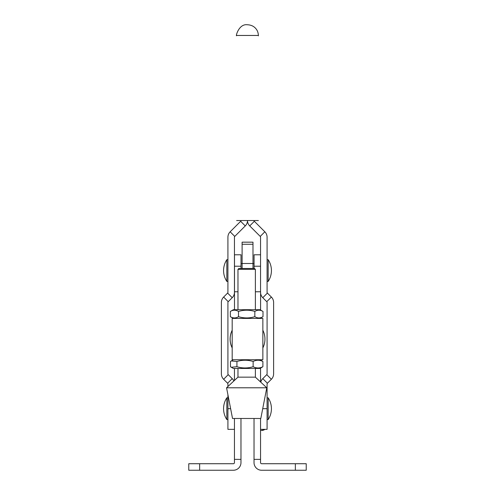 <?xml version="1.0" encoding="UTF-8"?>
<svg xmlns="http://www.w3.org/2000/svg" width="495" height="495" viewBox="0 0 495 495"><rect width="100%" height="100%" fill="white"/><g stroke="black" fill="none" stroke-linecap="round" stroke-linejoin="round"><path stroke-width="0.74" d="M254.028 418.479L254.028 462.639A7.611 7.611 0 0 0 261.638 470.25L306.232 470.25L306.232 463.722L261.638 463.722A1.089 1.089 0 0 1 260.549 462.639L260.549 418.479M260.549 381.973L260.549 368.125M260.549 360.063L260.549 359.747M234.451 459.372L240.972 459.372L240.972 462.639A7.611 7.611 0 0 1 233.362 470.25L188.768 470.25L188.768 463.722L233.362 463.722A1.089 1.089 0 0 0 234.451 462.639L234.451 418.479M234.451 380.432L234.451 368.447M240.972 459.372L240.972 418.479M254.028 459.372L260.549 459.372M265.209 429.357L262.727 430.427L260.549 430.427M234.494 266.217L241.016 266.217L241.016 254.789L234.494 254.789L234.494 291.765L237.971 291.765M260.593 318.415L260.593 318.068M260.593 310.062L260.593 291.765L255.377 291.765M254.071 268.494L254.071 254.789L260.549 254.789M241.016 266.217L241.016 268.494M234.494 309.715L234.494 291.765M252.982 268.494L252.982 242.173L242.105 242.173L242.105 263.488L252.982 263.488M242.105 268.494L242.105 263.488M258.371 35.461L236.629 35.461M258.378 220.529L236.622 220.529M260.549 429.357L267.077 429.357L267.077 384.015A1.089 1.089 0 0 1 267.399 383.248L271.371 379.269A7.611 7.611 0 0 0 273.605 373.886L273.605 302.439A7.611 7.611 0 0 0 271.371 297.056L267.399 293.077L262.783 297.693A7.611 7.611 0 0 1 260.593 293.127M260.549 291.765L260.549 237.179A1.089 1.089 0 0 0 260.234 236.412L249.728 225.912A7.611 7.611 0 0 1 247.5 220.529A7.611 7.611 0 0 1 245.273 225.912L240.657 221.296A1.089 1.089 0 0 0 240.972 220.529M267.399 293.077A1.089 1.089 0 0 1 267.077 292.31L267.077 237.179A7.611 7.611 0 0 0 264.85 231.796L254.343 221.296L249.728 225.912M260.772 382.183A7.611 7.611 0 0 1 262.783 378.632L266.762 374.653A1.089 1.089 0 0 0 267.077 373.886L267.077 302.439A1.089 1.089 0 0 0 266.762 301.672L262.783 297.693M254.028 220.529A1.089 1.089 0 0 0 254.343 221.296M227.923 394.756L227.923 429.357L234.451 429.357M227.923 386.521L227.923 384.015A1.089 1.089 0 0 0 227.601 383.248L223.629 379.269A7.611 7.611 0 0 1 221.395 373.886L221.395 302.439A7.611 7.611 0 0 1 223.629 297.056L227.601 293.077A1.089 1.089 0 0 0 227.923 292.31L227.923 237.179A7.611 7.611 0 0 1 230.15 231.796L240.657 221.296M233.832 381.008A7.611 7.611 0 0 0 232.217 378.632L228.238 374.653A1.089 1.089 0 0 1 227.923 373.886L227.923 302.439A1.089 1.089 0 0 1 228.238 301.672L232.217 297.693A7.611 7.611 0 0 0 234.451 292.31L234.451 237.179A1.089 1.089 0 0 1 234.766 236.412L245.273 225.912M232.186 359.747L232.186 318.415L262.857 318.415L262.857 359.747L232.186 359.747M237.971 377.147L255.377 377.147L266.78 387.783L226.568 387.783L237.971 377.147L237.971 368.447M226.568 387.783L232.532 418.479L260.809 418.479L266.78 387.783M261.335 367.618L262.888 366.715L262.888 361.48L261.335 360.577M259.906 368.447L233.442 368.447M262.888 366.715C259.646 368.373 256.398 368.373 253.137 366.715C247.748 368.373 242.346 368.373 236.926 366.715L236.926 361.48C242.346 359.822 247.748 359.822 253.137 361.48C256.379 359.822 259.634 359.822 262.888 361.48M253.137 366.715L253.137 361.48M236.926 366.715L231.276 367.247L230.453 366.715L230.453 361.48L231.276 360.942L236.926 361.48M233.349 318.415L230.348 316.682L230.348 311.448L233.349 309.715L259.999 309.715L263 311.448L263 316.682C260.283 318.341 257.567 318.341 254.838 316.682C249.412 318.341 243.967 318.341 238.51 316.682L238.51 311.448C243.967 309.79 249.412 309.79 254.838 311.448C257.548 309.79 260.271 309.79 263 311.448M259.999 318.415L263 316.682M254.838 316.682L254.838 311.448M230.348 311.448C233.058 309.79 235.781 309.79 238.51 311.448M238.51 316.682C235.793 318.341 233.077 318.341 230.348 316.682M254.473 268.494L238.844 268.494L238.002 269.36M255.34 269.36L237.971 269.36L237.971 309.715M232.186 347.923A19.757 19.757 0 0 1 232.186 330.239M268.166 259.683A19.757 19.757 0 0 1 268.166 281.432L268.166 259.683L267.077 259.683M226.834 270.561L226.834 259.683A19.757 19.757 0 0 0 226.834 281.432L226.834 270.561M268.166 397.813A19.757 19.757 0 0 1 268.166 419.568L268.166 397.813L267.077 397.813M226.834 408.691L226.834 397.813A19.757 19.757 0 0 0 226.834 419.568L226.834 408.691M232.186 347.83A19.757 19.757 0 0 1 232.186 330.326M262.857 330.239A19.757 19.757 0 0 1 262.857 347.923M262.727 430.427L262.727 429.357M295.354 470.25L295.354 463.722M199.646 470.25L199.646 463.722M254.071 266.217L260.549 266.217M252.982 244.27L242.105 244.27M267.077 408.691L262.715 408.691M264.85 231.796L260.234 236.412M271.371 297.056L266.762 301.672M266.762 374.653L271.371 379.269M262.783 378.632L267.399 383.248M234.766 236.412L230.15 231.796M232.217 297.693L227.601 293.077M228.238 301.672L223.629 297.056M223.629 379.269L228.238 374.653M227.601 383.248L232.217 378.632M227.923 408.691L230.633 408.691M236.622 35.659L236.622 35.652C235.434 37.137 238.59 23.624 247.327 24.75C251.59 24.923 254.752 26.668 256.831 29.978C258.749 33.134 258.347 36.884 258.378 35.628L258.371 35.411M258.371 35.331L258.371 35.801M259.999 359.747L262.072 360.942M259.999 368.447L262.072 367.247M233.349 368.447L231.276 367.247M233.349 359.747L231.276 360.942M254.504 268.494L255.377 269.36L255.377 309.715M255.377 368.447L255.377 377.147M254.071 263.6L252.982 263.6M242.105 263.6L241.016 263.6M227.923 259.683L226.834 259.683M227.923 281.432L226.834 281.432M268.166 281.432L267.077 281.432M227.923 397.813L226.834 397.813M227.923 419.568L226.834 419.568M268.166 419.568L267.077 419.568"/></g></svg>
